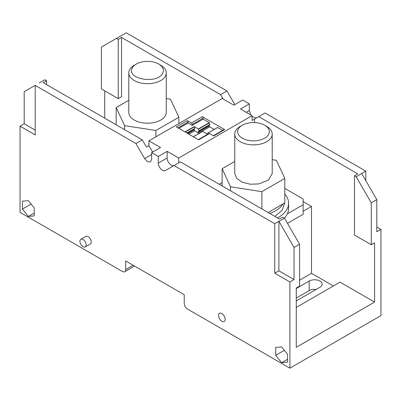 <?xml version="1.0" encoding="UTF-8"?>
<svg xmlns="http://www.w3.org/2000/svg" width="401" height="401" viewBox="0 0 401 401"><rect width="100%" height="100%" fill="white"/><g stroke="black" fill="none" stroke-linecap="round" stroke-linejoin="round"><path stroke-width="0.6" d="M126.25 32.827L226.971 90.977L220.595 94.656L121.533 37.463L118.22 39.373L116.485 38.371L126.25 32.827M234.841 104.616L226.971 90.977M250.74 114.927L249.337 110.536L249.337 103.894L242.715 100.07L233.858 105.182L222.269 98.491L148.931 140.831L160.52 147.523L151.663 152.636L158.285 156.46L167.142 151.347L178.731 158.039L178.731 162.836M256.384 118.004L252.069 116.606M258.71 116.661L357.772 173.859L354.464 175.768L356.198 176.771L365.802 171.132L265.081 112.982L252.069 120.495L252.069 115.694L178.731 158.039M365.802 171.132L365.802 180.595M151.663 152.636L151.663 159.282L150.455 161.959L147.528 161.673L144.596 158.58L135.919 143.548L35.198 85.398L35.198 134.906L20.05 126.165L20.05 212.375L122.4 271.467A4.682 2.702 -120 0 0 124.741 271.703A4.682 2.702 -120 0 0 125.713 269.557L125.713 260.956L184.234 294.74L184.234 303.346A4.682 2.702 -120 0 0 187.548 309.081L289.898 368.173L380.95 315.602L380.95 229.387L376.81 227.001M20.05 126.165L24.19 123.774L24.19 91.659L35.198 85.398M104.731 90.847L104.731 118.18M116.485 38.371L101.418 47.072L101.418 88.937L118.22 98.636L118.22 39.373M220.595 94.656L223.081 98.962M252.069 115.694L240.48 109.007L249.337 103.894M213.402 135.713L224.084 129.543A1.173 0.677 -120 0 1 224.67 129.603L202.32 116.701L191.392 123.007L187.257 120.621A1.173 0.677 60 0 1 188.084 122.054L188.084 123.007L192.224 125.398L192.224 124.44A1.173 0.677 -120 0 0 191.392 123.007M224.67 129.603L213.743 135.909L209.608 133.523A1.173 0.677 -120 0 0 209.021 133.463L198.335 139.633M187.257 120.621L176.33 126.927L198.68 139.829L209.608 133.523M296.269 307.432L340.058 282.149L374.574 302.078L374.574 242.816L371.266 244.73L371.266 202.866L376.81 199.663L376.81 231.778L380.95 229.387M374.574 302.078L296.269 347.286L296.269 288.028L299.582 286.113L299.582 244.249L294.038 247.452L294.038 279.567L278.89 270.82L278.89 221.312L284.515 218.159L299.582 244.249M289.898 368.173L289.898 281.958L294.038 279.567M316.199 289.427A7.609 4.391 0 0 0 309.186 290.61L296.269 298.063M289.898 281.958L274.75 273.211L278.89 270.82M158.285 156.46L158.285 163.102C158.089 167.082 162.981 172.245 165.352 170.56L174.029 165.553L274.75 223.703L274.75 273.211M225.182 319.341A4.707 2.717 -120 0 0 223.131 314.605A4.707 2.717 -120 0 0 219.502 313.341A4.707 2.717 -120 0 0 218.53 315.497A4.707 2.717 -120 0 0 220.585 320.234A4.707 2.717 -120 0 0 224.209 321.492A4.707 2.717 -120 0 0 225.182 319.341M85.253 246.936L90.305 244.024A4.426 2.556 -120 0 0 91.222 241.998A4.426 2.556 -120 0 0 89.288 237.542A4.426 2.556 -120 0 0 85.879 236.359L80.832 239.272A4.426 2.556 -120 0 0 79.914 241.297A4.426 2.556 -120 0 0 81.844 245.753A4.426 2.556 -120 0 0 85.253 246.936A4.426 2.556 -120 0 0 86.17 244.911A4.426 2.556 -120 0 0 84.24 240.46A4.426 2.556 -120 0 0 80.832 239.272M28.326 216.445L22.411 209.081L22.411 201.192L28.326 200.66L34.245 208.024L34.245 215.918L28.326 216.445L34.245 213.026M281.617 362.679L287.537 362.153L287.537 354.263L281.617 346.9L275.703 347.426L275.703 355.321L281.617 362.679L287.537 359.266M35.198 130.13L24.19 123.774M39.253 82.962L44.802 79.759L46.536 80.761L43.228 82.671L142.29 139.869L146.45 147.067L148.931 145.633L148.931 140.831M46.536 84.586L46.536 80.761M118.22 98.636L121.533 96.726L121.533 37.463M152.646 152.069L148.931 145.633M174.204 165.448C171.839 167.132 166.946 161.969 167.142 157.989L167.142 151.347M222.139 182.676L219.292 184.325M254.55 122.571L254.55 119.062M209.192 125.252L209.192 126.014L198.264 132.325L198.264 131.558L209.853 124.871L209.302 122.641L203.147 119.087L203.147 118.135A1.173 0.677 -120 0 0 202.32 116.701M209.192 126.014L209.688 126.876L198.761 133.187L194.625 130.796L188.826 134.14M214.144 129.448L209.688 126.876M222.67 130.36L217.573 127.473L206.721 133.769M333.437 285.973L311.502 273.307L299.582 280.189M311.502 273.307L311.502 206.4L303.141 201.573M361.747 173.568L376.81 199.663M354.464 175.768L354.464 235.026L371.266 244.73M356.198 176.771L371.266 202.866M284.515 218.159L282.78 217.152L279.467 219.066L180.405 161.869L174.029 165.553M278.971 221.357L294.038 247.452M309.186 290.61L309.186 281.051A7.609 4.391 0 0 1 317.477 280.098A7.609 4.391 0 0 1 322.173 284.159A7.609 4.391 0 0 1 319.943 287.261L296.269 300.93M309.186 281.051L296.269 288.504M274.75 223.703L278.89 221.312M135.919 143.548L142.29 139.869M22.411 209.081L31.072 204.079M275.703 355.321L284.364 350.319M311.502 206.4L303.141 211.227M203.147 119.087L192.224 125.398M188.084 123.007L178.811 128.36M209.853 124.485L198.926 130.796L198.38 128.952L194.239 126.561L184.966 131.914M198.926 131.182L198.926 130.796M198.264 132.325L198.761 133.187M217.688 127.483L206.761 133.794L202.505 131.388L193.307 136.731M194.625 130.796L194.124 129.934L187.833 133.568M194.124 129.934L194.124 129.172M186.841 132.997L194.791 128.405L194.791 128.791L187.172 133.187M194.791 128.405L194.239 126.561M264.69 125.232L266.72 126.405A18.732 10.812 180 0 1 272.204 134.049A18.732 10.812 180 0 1 258.75 144.425A18.732 10.812 180 0 1 234.745 134.049A18.732 10.812 180 0 1 240.234 126.405L242.264 125.232A15.86 9.153 180 0 1 249.011 122.922A15.86 9.153 180 0 1 264.69 125.232A15.86 9.153 180 0 1 257.938 140.49A15.86 9.153 180 0 1 239.838 136.375A15.86 9.153 180 0 1 242.264 125.232M272.204 134.049L272.204 173.568L268.469 180.049L258.75 183.944L250.149 184.209L242.249 182.224L236.725 178.41L234.745 173.568L234.745 134.049M234.745 161.443L222.139 168.721L230.535 186.816L261.873 191.663L284.81 178.415L276.414 160.325L272.204 159.673M222.139 185.969L222.139 168.721M230.535 190.816L230.535 186.816M261.873 208.906L261.873 191.663M268.129 212.52L284.81 202.886L284.81 178.415M269.738 213.447A31.258 18.045 0 0 0 283.026 203.919M284.73 202.931L282.149 210.385L274.82 216.385M277.552 217.959A35.118 20.276 0 0 0 288.595 203.202A35.118 20.276 0 0 0 284.81 194.044M288.595 203.202L288.595 208.55A35.118 20.276 180 0 1 287.387 213.823A35.118 20.276 180 0 1 284.444 218.114M287.387 213.823L303.141 204.731L303.141 198.996L284.81 188.41M287.497 223.317L303.141 214.289L303.141 204.731M132.31 67.954A15.86 9.153 180 0 1 136.31 64.06A15.86 9.153 180 0 1 158.736 64.06A15.86 9.153 180 0 1 162.741 73.112C157.924 84.606 125.608 79.132 132.31 67.954M158.736 64.06L160.766 65.233A18.732 10.812 180 0 1 166.255 72.882A18.732 10.812 180 0 1 165.498 75.924A18.732 10.812 180 0 1 144.861 83.583A18.732 10.812 180 0 1 128.796 72.882A18.732 10.812 180 0 1 129.553 69.834A18.732 10.812 180 0 1 134.28 65.233L136.31 64.06M128.796 72.882L128.796 112.4A18.732 10.812 0 0 0 144.861 123.102A18.732 10.812 0 0 0 165.498 115.443A18.732 10.812 0 0 0 166.255 112.4L166.255 72.882M178.861 123.553L178.861 117.247L170.465 99.152L166.255 98.506M116.19 124.796L116.19 107.553L128.796 100.275M116.19 107.553L124.586 125.643L155.919 130.49L178.861 117.247M124.586 129.643L124.586 125.643M155.919 136.796L155.919 130.49M249.337 110.536L246.234 112.325M133.162 265.256L125.713 269.557M158.285 163.102L167.142 157.989M203.147 118.135L192.224 124.44M177.984 127.884L188.084 122.054M144.596 158.58L151.663 154.5M209.302 122.641L198.38 128.952M209.462 122.866L198.535 129.172M202.62 131.403L193.352 136.756M194.395 126.786L185.242 132.069M134.535 266.048L124.741 271.703M217.573 127.473L206.69 133.754M202.505 131.388L193.282 136.716"/></g></svg>
